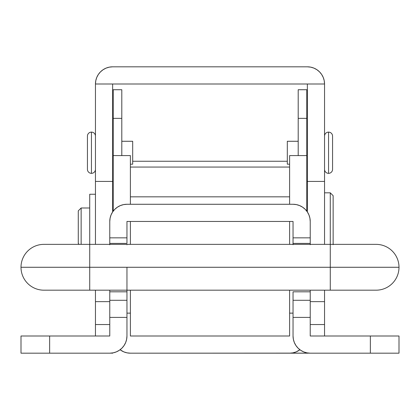 <?xml version="1.0" encoding="UTF-8"?>
<svg xmlns="http://www.w3.org/2000/svg" width="420" height="420" viewBox="0 0 420 420"><rect width="100%" height="100%" fill="white"/><g stroke="black" fill="none" stroke-linecap="round" stroke-linejoin="round"><path stroke-width="0.63" d="M324.544 324.544L324.544 301.639L310.228 301.639L324.544 301.639L324.544 290.183L324.544 336L324.544 324.544L310.228 324.544M95.456 301.639L95.456 336L95.456 301.639L109.772 301.639L95.456 301.639L95.456 290.183L95.456 301.639M95.456 181.419L95.456 244.361L95.456 181.419L112.639 181.419L95.456 181.419L95.456 84L112.639 84L95.456 84L95.456 181.419M112.639 211.958L112.639 84L307.361 84L307.361 211.958L307.361 181.419L324.544 181.419L307.361 181.419L307.361 84L324.544 84L112.639 84L112.639 211.958M324.544 244.361L324.544 84L324.214 80.651L323.237 77.427L321.652 74.456L319.515 71.852L316.911 69.715L313.94 68.124L310.716 67.148L307.361 66.817L112.639 66.817L109.284 67.148L106.061 68.124L103.089 69.715L100.485 71.852L98.348 74.456L96.763 77.427L95.786 80.651L95.456 84A17.183 17.183 0 0 1 112.639 66.817L307.361 66.817A17.183 17.183 0 0 1 324.544 84L324.544 244.361M287.317 161.249L132.683 161.249L287.317 161.249M307.361 353.183L130.389 353.183L127.04 352.853L123.816 351.876L120.083 349.745A17.183 17.183 0 0 0 130.389 353.183L308.794 353.12A17.183 17.183 0 0 1 307.361 353.183M289.611 155.605L289.611 204.272L130.389 204.272L130.389 155.589L113.211 155.589L113.211 211.145L113.211 155.605M289.611 221.456L289.611 244.361L289.611 221.456M289.611 290.183L289.611 336L130.389 336L289.611 336L289.611 313.136L293.044 313.136L289.611 313.136L289.611 290.183M130.389 155.605L130.389 204.272L289.611 204.272L289.611 155.589L306.789 155.589L306.789 118.361L306.789 211.145L306.789 155.605M130.389 221.456L130.389 244.361L130.389 221.456M130.389 290.183L130.389 336L130.389 313.136L126.956 313.136L130.389 313.136L130.389 290.183M299.917 349.745L296.184 351.876L292.961 352.853L289.611 353.183A17.183 17.183 0 0 0 299.917 349.745M111.206 353.12A17.183 17.183 0 0 0 112.639 353.183L111.206 353.12M89.728 244.235L89.728 194.25L89.728 244.361L43.911 244.361A22.911 22.911 0 0 0 21 267.272L89.728 267.272L89.728 244.361L89.728 290.183L376.089 290.183A22.911 22.911 0 0 0 399 267.272L330.272 267.272L330.272 290.183L330.272 244.361L330.272 267.272L21 267.272A22.911 22.911 0 0 0 43.911 290.183L89.728 290.183L89.728 267.272L399 267.272A22.911 22.911 0 0 0 376.089 244.361L330.272 244.361L330.272 192.817L333.139 195.683L333.139 244.681M293.044 244.361L293.044 243.395L310.228 243.395L310.228 244.361M293.044 291.811L293.044 300.295L310.228 300.295L310.228 291.811L293.044 291.811L293.044 336L293.375 339.35L294.352 342.573L295.943 345.544L298.079 348.149L300.683 350.285L303.649 351.876L306.873 352.853L310.228 353.183L370.361 353.183L370.361 336L310.228 336L310.228 317.41L293.044 317.41L293.044 336A17.183 17.183 0 0 0 310.228 353.183L399 353.183L399 336L370.361 336L399 336L399 353.183L370.361 353.183L370.361 336L310.228 336L310.228 300.295L310.228 317.41L293.044 317.41L293.044 300.295L310.228 300.295L310.228 291.811L293.044 291.811M310.228 290.183L310.228 291.811L310.228 290.183M109.772 244.361L109.772 243.395L126.956 243.395L126.956 221.456L293.044 221.456L293.044 237.846L310.228 237.846L310.228 221.456L309.897 218.101L308.921 214.877L307.33 211.911L305.193 209.307L302.589 207.17L299.623 205.579L296.399 204.603L293.044 204.272L126.956 204.272L123.601 204.603L120.377 205.579L117.411 207.17L114.807 209.307L112.67 211.911L111.08 214.877L110.103 218.101L109.772 221.456L109.772 237.846L126.956 237.846L126.956 221.456L293.044 221.456L293.044 244.718M109.772 244.818L109.772 237.846L109.772 243.395L126.956 243.395L126.956 237.846L109.772 237.846L109.772 221.456A17.183 17.183 0 0 1 126.956 204.272L293.044 204.272A17.183 17.183 0 0 1 310.228 221.456L310.228 244.718M299.623 205.579L301.633 206.572M126.956 244.818L126.956 244.361M126.956 267.272L126.956 291.811L109.772 291.811L109.772 290.183L109.772 291.811L126.956 291.811L126.956 300.295L109.772 300.295L109.772 291.811L109.772 317.41L126.956 317.41L126.956 336L126.625 339.35L125.648 342.573L124.058 345.544L121.921 348.149L119.317 350.285L116.351 351.876L113.127 352.853L109.772 353.183L49.639 353.183L49.639 336L109.772 336L109.772 317.41L109.772 336L21 336L21 353.183L49.639 353.183L21 353.183L21 336L49.639 336L49.639 353.183L109.772 353.183A17.183 17.183 0 0 0 126.956 336L126.956 300.295L126.956 317.41L109.772 317.41L109.772 300.295L126.956 300.295L126.956 290.183M310.228 237.846L293.044 237.846L293.044 243.395L310.228 243.395L310.228 237.846M324.544 136.117A4.011 4.011 0 0 1 328.556 132.111A4.011 4.011 0 0 1 332.561 136.117L332.561 169.339A4.011 4.011 0 0 1 328.556 173.345A4.011 4.011 0 0 1 324.544 169.339A4.011 4.011 0 0 0 328.556 173.345A4.011 4.011 0 0 0 332.561 169.339L332.561 136.117A4.011 4.011 0 0 0 328.556 132.111L328.556 173.345L328.556 132.111A4.011 4.011 0 0 0 324.544 136.117M307.361 164.183L306.789 164.183L307.361 164.183M289.611 164.183L287.317 164.183L289.611 164.183M287.317 141.272L298.2 141.272L287.317 141.272L287.317 164.183L287.317 141.272M306.789 141.272L307.361 141.272L306.789 141.272M332.561 136.117L332.561 136.437M332.561 169.019L332.561 169.339M95.456 169.339A4.011 4.011 0 0 1 91.445 173.345A4.011 4.011 0 0 1 87.439 169.339L87.439 136.117A4.011 4.011 0 0 1 91.445 132.111A4.011 4.011 0 0 1 95.456 136.117A4.011 4.011 0 0 0 91.445 132.111A4.011 4.011 0 0 0 87.439 136.117L87.439 169.339A4.011 4.011 0 0 0 91.445 173.345L91.445 132.111L91.445 173.345A4.011 4.011 0 0 0 95.456 169.339M112.639 141.272L113.211 141.272L112.639 141.272M121.8 141.272L132.683 141.272L121.8 141.272M132.683 164.183L130.389 164.183L132.683 164.183L132.683 141.272L132.683 164.183M113.211 164.183L112.639 164.183L113.211 164.183M87.439 169.339L87.439 169.019M87.439 136.437L87.439 136.117M79.133 244.361L78.272 243.506L78.272 210.861L81.139 207.995L89.728 207.995L81.139 207.995L81.139 244.361L81.139 207.995L78.272 210.861L78.272 243.506L79.133 244.361M112.639 204.272L113.211 204.272L112.639 204.272M306.789 204.272L307.361 204.272L306.789 204.272M324.544 192.817L330.272 192.817L324.544 192.817M333.139 244.361L333.139 195.683L330.272 192.817L330.272 244.361L89.728 244.361M306.789 89.728L306.789 118.361L298.2 118.361L298.2 155.589L298.2 118.361L306.789 118.361L306.789 89.728L298.2 89.728L298.2 118.361L298.2 89.728L306.789 89.728M130.389 167.06L289.611 167.06L130.389 167.06M113.211 89.728L113.211 155.589L113.211 118.361L121.8 118.361L121.8 89.728L113.211 89.728L113.211 118.361L121.8 118.361L121.8 155.589L121.8 89.728L113.211 89.728M109.772 324.544L95.456 324.544M95.456 194.25L89.728 194.25M289.611 196.828L130.389 196.828"/></g></svg>
